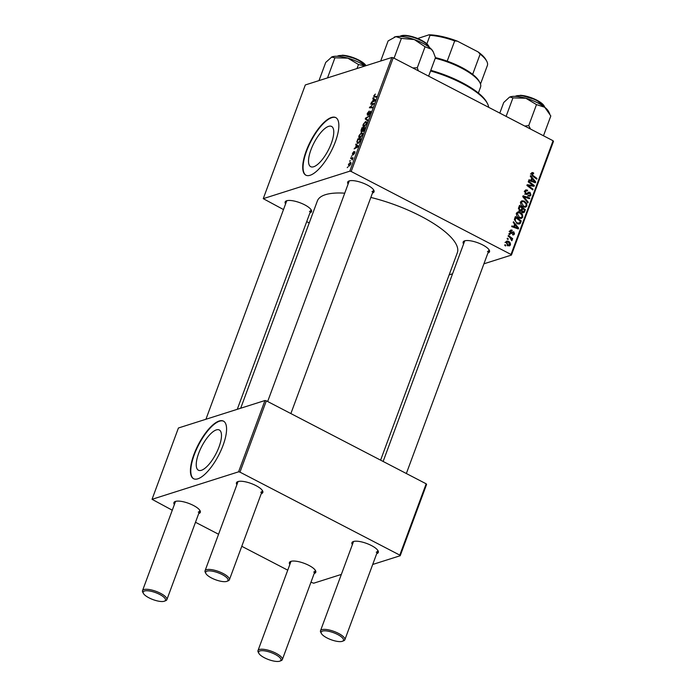 <?xml version="1.0" encoding="UTF-8"?>
<svg xmlns="http://www.w3.org/2000/svg" width="696" height="696" viewBox="0 0 696 696"><rect width="100%" height="100%" fill="white"/><g stroke="black" fill="none" stroke-linecap="round" stroke-linejoin="round"><path stroke-width="1.04" d="M201.388 470.296A22.672 8.013 -62.6 0 0 217.639 450.329A22.672 8.013 -62.6 0 0 219.301 429.98A22.672 8.013 -62.6 0 0 216.334 429.902A22.672 8.013 -62.6 0 0 200.083 449.868A22.672 8.013 -62.6 0 0 198.412 470.218A22.672 8.013 -62.6 0 0 201.388 470.296M197.803 478.822A32.442 11.467 -62.6 0 0 221.067 450.242A32.442 11.467 -62.6 0 0 223.451 421.115A32.442 11.467 -62.6 0 0 219.196 421.002A32.442 11.467 -62.6 0 0 195.933 449.581A32.442 11.467 -62.6 0 0 193.549 478.709A32.442 11.467 -62.6 0 0 197.803 478.822M223.625 421.219A32.442 11.467 -62.6 0 0 219.553 421.193A32.442 11.467 -62.6 0 0 196.411 449.512A32.442 11.467 -62.6 0 0 193.732 478.796M328.616 126.359A22.672 8.013 117.4 0 1 331.583 126.437A22.672 8.013 117.4 0 1 329.921 146.786A22.672 8.013 117.4 0 1 313.67 166.753A22.672 8.013 117.4 0 1 310.703 166.675A22.672 8.013 117.4 0 1 312.365 146.325A22.672 8.013 117.4 0 1 328.616 126.359M310.094 175.279A32.442 11.467 -62.6 0 0 333.349 146.708A32.442 11.467 -62.6 0 0 335.733 117.581A32.442 11.467 -62.6 0 0 331.479 117.467A32.442 11.467 -62.6 0 0 308.224 146.038A32.442 11.467 -62.6 0 0 305.831 175.166A32.442 11.467 -62.6 0 0 310.094 175.279M335.907 117.676A32.442 11.467 -62.6 0 0 331.835 117.65A32.442 11.467 -62.6 0 0 308.693 145.969A32.442 11.467 -62.6 0 0 306.014 175.261M463.579 243.992A14.059 4.393 20.3 0 1 464.38 240.955A14.059 4.393 20.3 0 1 464.658 240.851A14.059 4.393 20.3 0 1 478.161 242.913A14.059 4.393 20.3 0 1 489.288 250.168A14.059 4.393 20.3 0 1 488.009 252.97A14.059 4.393 20.3 0 1 487.922 253.005M487.47 251.543A12.98 4.054 -159.7 0 0 488.862 250.456A12.98 4.054 -159.7 0 0 488.879 249.525M285.586 203.902A14.059 4.393 20.3 0 1 286.387 200.866A14.059 4.393 20.3 0 1 286.665 200.761A14.059 4.393 20.3 0 1 300.167 202.823A14.059 4.393 20.3 0 1 311.295 210.079A14.059 4.393 20.3 0 1 310.016 212.88A14.059 4.393 20.3 0 1 309.929 212.906M309.476 211.454A12.98 4.054 -159.7 0 0 310.868 210.366A12.98 4.054 -159.7 0 0 310.886 209.435M348.104 184.049A14.059 4.393 20.3 0 1 348.913 181.012A14.059 4.393 20.3 0 1 349.192 180.908A14.059 4.393 20.3 0 1 362.694 182.97A14.059 4.393 20.3 0 1 373.822 190.226A14.059 4.393 20.3 0 1 372.534 193.027A14.059 4.393 20.3 0 1 372.447 193.053M371.995 191.6A12.98 4.054 -159.7 0 0 373.395 190.513A12.98 4.054 -159.7 0 0 373.404 189.582M240.685 408.23L317.35 200.979A74.629 23.299 20.3 0 1 325.38 194.706A74.629 23.299 20.3 0 1 344.729 193.175M174.365 504.557A14.059 4.393 20.3 0 1 175.174 501.512A14.059 4.393 20.3 0 1 175.453 501.416A14.059 4.393 20.3 0 1 188.955 503.469A14.059 4.393 20.3 0 1 200.083 510.725A14.059 4.393 20.3 0 1 198.804 513.535A14.059 4.393 20.3 0 1 198.717 513.561M198.256 512.108A12.98 4.054 -159.7 0 0 199.656 511.012A12.98 4.054 -159.7 0 0 199.674 510.09M289.84 564.5A14.059 4.393 20.3 0 1 290.65 561.463A14.059 4.393 20.3 0 1 290.928 561.359A14.059 4.393 20.3 0 1 304.43 563.412A14.059 4.393 20.3 0 1 315.558 570.677A14.059 4.393 20.3 0 1 314.27 573.478A14.059 4.393 20.3 0 1 314.183 573.504M313.731 572.051A12.98 4.054 -159.7 0 0 315.131 570.955A12.98 4.054 -159.7 0 0 315.149 570.033M352.367 544.646A14.059 4.393 20.3 0 1 353.168 541.601A14.059 4.393 20.3 0 1 353.446 541.505A14.059 4.393 20.3 0 1 366.949 543.559A14.059 4.393 20.3 0 1 378.076 550.814A14.059 4.393 20.3 0 1 376.797 553.625A14.059 4.393 20.3 0 1 376.71 553.651M376.249 552.198A12.98 4.054 -159.7 0 0 377.65 551.101A12.98 4.054 -159.7 0 0 377.667 550.179M236.892 484.703A14.059 4.393 20.3 0 1 237.693 481.658A14.059 4.393 20.3 0 1 237.98 481.562A14.059 4.393 20.3 0 1 251.474 483.616A14.059 4.393 20.3 0 1 262.601 490.871A14.059 4.393 20.3 0 1 261.322 493.682A14.059 4.393 20.3 0 1 261.235 493.708M260.782 492.255A12.98 4.054 -159.7 0 0 262.175 491.158A12.98 4.054 -159.7 0 0 262.192 490.236M508.889 234.143L509.15 233.447L509.994 234.056L509.724 234.778L508.889 234.143M507.14 238.876L507.401 238.18L508.245 238.789L507.976 239.502L507.14 238.876M516.536 213.202L517.78 211.976L520.112 212.297L522.557 214.672L522.766 217.161L521.469 218.422L519.103 218.039C517.102 217.013 516.249 215.403 516.536 213.202M513.213 222.459L513.491 221.702L518.616 228.097L518.303 228.958L511.673 226.618L511.934 225.913L513.735 226.574L514.622 224.182L513.213 222.459M523.087 212.724L524.323 212.332L522.557 212.524L521.374 210.801L519.79 210.984L518.555 208.026L519.555 205.329L525.419 209.731L523.775 212.706M520.251 211.158L520.852 211.132M522.748 196.681L523.079 195.785L529.743 198.021L529.482 198.725L523.775 196.811L528.221 202.136L527.942 202.893L522.748 196.681M533.171 172.712L533.545 173.817L531.988 173.8L532.832 175.331L536.981 178.454L536.72 179.168L532.423 175.94L531.274 173.374L532.057 172.521L533.171 172.712L531.3 173.304M533.014 173.469L531.161 174.061M528.229 181.856L528.499 181.143L534.354 185.562L534.084 186.302L528.029 185.467L533.023 189.173L532.753 189.886L526.889 185.475L527.168 184.736L533.214 185.562L528.229 181.856M391.857 57.472L305.318 84.947L263.253 198.656L349.792 171.181L391.857 57.472L393.24 57.785L351.175 171.486L511.012 254.458L553.068 140.749L553.485 141.375L511.421 255.084L511.012 254.458M393.24 57.785L553.068 140.749M530.291 176.297L530.57 175.54L535.694 181.934L535.381 182.787L528.751 180.447L529.012 179.742L530.813 180.412L531.701 178.011L530.291 176.297M526.42 190.617L525.41 191.591L525.958 193.505L529.987 192.261L530.952 195.011L529.865 196.194L528.273 195.959L528.464 195.228L529.482 195.411L530.23 194.61L529.769 192.983L527.107 194.436L525.758 194.236L524.688 191.165L525.837 189.86L527.594 190.182L527.411 190.921L524.288 191.269M525.376 193.993L524.68 194.21M528.316 192.34L528.769 192.131M529.769 192.983L526.063 194.436M520.686 201.988L521.93 200.761L524.262 201.083L526.698 203.458L526.907 205.946L525.619 207.208L523.253 206.825C521.252 205.807 520.39 204.189 520.686 201.988M511.525 233.491L510.647 233.386L509.942 231.046L510.899 229.993L512.186 230.219L512.012 230.968L510.499 231.376L510.855 232.664L513.761 231.768L514.518 233.917L513.613 234.926L512.543 234.787L512.726 234.047L513.961 233.586L513.213 232.403L511.56 233.482M509.115 231.403L511.055 230.785L509.794 231.603M510.229 233.064L511.995 232.273M512.726 234.047L513.961 233.586M514.666 218.535L515.405 216.534L521.269 220.945L520.243 223.442L519.425 224.025L517.206 223.633L514.414 219.692L514.666 218.535M505.888 241.99L506.836 241.042L508.332 241.268C509.95 242.034 510.647 243.278 510.42 245.001L509.515 245.905L507.906 245.645L505.888 241.99M508.141 236.179L508.402 235.465L512.665 238.667L512.404 239.372L511.525 238.711L511.786 240.764L509.837 237.475L508.141 236.179M504.739 245.357L505 244.661L505.844 245.27L505.583 245.993L504.739 245.357M449.155 274.85L452.565 273.772M483.92 263.81L511.421 255.084M263.253 198.656L283.49 209.566M306.71 221.624L309.233 222.929M351.384 156.452L352.072 155.739L351.384 156.452M349.636 161.176L350.323 160.471L349.636 161.176M359.954 137.878C358.875 138.234 358.579 137.46 359.066 135.563L361.398 132.779L362.564 133.223L362.338 135.067L359.954 137.878L359.223 137.869M362.607 133.406L361.398 132.779L362.564 133.223M355.7 144.768L355.987 144.002L358.231 146.056L357.909 146.917L354.168 148.918L355.439 147.691L356.326 145.299L355.7 144.768L358.223 146.073M361.381 131.935L361.041 130.326L362.042 127.629L365.026 127.69L363.982 130.369L362.868 131.544L362.381 130.874L361.059 131.927M362.868 131.544L362.381 130.874L363.251 131.326M365.243 118.981L365.574 118.085L369.358 115.98L365.852 118.494L367.836 120.095L367.558 120.852L365.243 118.981L367.758 120.295M374.144 97.083L373.804 95.735L375.353 94.073L374.187 95.648L374.483 96.37L376.597 96.413L376.327 97.127L373.83 97.005M374.187 95.648L375.918 97.118M370.724 104.156L370.985 103.452L373.961 103.521L370.089 107.106L372.63 107.132L372.369 107.837L369.385 107.776L373.256 104.183L370.724 104.156M372.778 98.597L373.065 97.84L375.309 99.893L374.987 100.746L371.246 102.756L372.517 101.529L373.404 99.128L372.778 98.597L375.301 99.902M370.777 111.551L370.324 111.317L370.524 112.917L368.81 115.197L370.081 112.004L367.436 115.319L367.218 113.526L369.15 111.073L367.601 113.448L367.662 114.631L370.629 111.317M368.045 114.91L367.505 114.631L368.097 114.857M370.733 112.265L370.081 112.004M364.104 126.663C363.016 127.02 362.72 126.246 363.216 124.349L365.548 121.565L366.705 122.009L366.479 123.853L364.104 126.663L363.364 126.663M366.749 122.191L365.548 121.565L366.705 122.009M355.064 151.937L353.542 154.834L354.516 152.441L352.576 154.834L352.472 153.407L353.925 151.467L352.802 154.138L354.943 151.754M352.768 153.338L353.159 154.329M354.812 153.181L354.516 152.441M357.996 143.367L356.839 141.897L357.892 138.843L360.876 138.895L359.893 141.453L357.996 143.367L357.239 143.376M351.001 162.873L350.027 162.368C350.915 162.029 351.167 162.603 350.775 164.091L349.14 166.048L348.418 164.352L350.68 162.368M349.14 166.048L348.531 166.057M350.627 158.479L350.897 157.766L353.063 157.809L352.22 159.967L351.489 158.523L350.627 158.479M352.437 159.584L351.489 158.523M347.234 167.658L347.922 166.953L347.234 167.658M264.959 400.522L178.42 427.996L152.041 499.31L238.58 471.827L264.959 400.522L266.342 400.835L239.963 472.14L399.791 555.112L426.17 483.807L426.587 484.425L400.209 555.73L399.791 555.112M266.342 400.835L426.17 483.807M310.964 582.213L313.67 583.213L341.353 574.418M372.708 564.465L400.209 555.73M152.041 499.31L172.277 510.22M195.489 522.27L218.561 534.25M241.782 546.299L287.744 570.163M239.963 472.14L238.58 471.827M175.905 501.294A12.98 4.054 -159.7 0 0 175.314 502.007L142.515 590.66A12.98 4.054 20.3 0 1 143.915 589.573A12.98 4.054 20.3 0 1 158.375 592.287A12.98 4.054 20.3 0 1 166.866 599.665A12.98 4.054 20.3 0 1 165.726 600.665L164.447 601.17A11.893 3.715 -159.7 0 0 159.454 594.314A11.893 3.715 -159.7 0 0 144.455 591A11.893 3.715 -159.7 0 0 143.376 593.375A11.893 3.715 -159.7 0 0 152.789 599.517A11.893 3.715 -159.7 0 0 164.213 601.257A11.893 3.715 -159.7 0 0 164.447 601.17M353.899 541.384A12.98 4.054 -159.7 0 0 353.307 542.097L320.508 630.75A12.98 4.054 20.3 0 1 321.909 629.663A12.98 4.054 20.3 0 1 336.368 632.377A12.98 4.054 20.3 0 1 344.859 639.755A12.98 4.054 20.3 0 1 343.72 640.755L342.441 641.26A11.893 3.715 -159.7 0 0 337.447 634.404A11.893 3.715 -159.7 0 0 322.448 631.089A11.893 3.715 -159.7 0 0 321.369 633.464A11.893 3.715 -159.7 0 0 330.783 639.607A11.893 3.715 -159.7 0 0 342.206 641.347A11.893 3.715 -159.7 0 0 342.441 641.26M238.424 481.441A12.98 4.054 -159.7 0 0 237.832 482.154L205.042 570.807A12.98 4.054 20.3 0 1 206.434 569.72A12.98 4.054 20.3 0 1 220.902 572.434A12.98 4.054 20.3 0 1 229.384 579.812A12.98 4.054 20.3 0 1 228.245 580.812L226.966 581.317A11.893 3.715 -159.7 0 0 221.972 574.461A11.893 3.715 -159.7 0 0 206.982 571.146A11.893 3.715 -159.7 0 0 205.894 573.521A11.893 3.715 -159.7 0 0 215.308 579.664A11.893 3.715 -159.7 0 0 226.731 581.404A11.893 3.715 -159.7 0 0 226.966 581.317M291.372 561.237A12.98 4.054 -159.7 0 0 290.78 561.95L257.99 650.603A12.98 4.054 20.3 0 1 259.39 649.516A12.98 4.054 20.3 0 1 273.85 652.23A12.98 4.054 20.3 0 1 282.332 659.608A12.98 4.054 20.3 0 1 281.193 660.608L279.923 661.113A11.893 3.715 -159.7 0 0 274.92 654.257A11.893 3.715 -159.7 0 0 259.93 650.943A11.893 3.715 -159.7 0 0 258.842 653.318A11.893 3.715 -159.7 0 0 268.256 659.46A11.893 3.715 -159.7 0 0 279.679 661.2A11.893 3.715 -159.7 0 0 279.923 661.113M370.829 197.438A74.629 23.299 20.3 0 1 457.324 252.761L380.608 460.152M351.175 171.486L349.792 171.181M287.117 200.648A12.98 4.054 -159.7 0 0 286.526 201.361L205.92 419.27M349.636 180.795A12.98 4.054 -159.7 0 0 349.044 181.508L267.664 401.514M465.111 240.738A12.98 4.054 -159.7 0 0 464.519 241.451L383.131 461.465M372.464 104.217L370.985 103.452M371.464 107.819L370.089 107.106M372.36 107.837L370.89 107.08M371.151 107.819L369.654 107.045M372.038 102.329L371.507 102.051M373.03 101.799L372.517 101.529M375.24 100.085L373.404 99.128M375.118 100.415L373.656 99.389L372.952 101.303L374.813 100.337L374.326 99.998L375.083 100.485M375.196 100.189L373.656 99.389M373.456 101.564L372.952 101.303M369.428 114.77L368.967 114.527M366.113 118.372L365.574 118.085M366.74 122.905L365.269 122.27L363.599 124.271L364.4 125.95L366.096 123.958L366.244 122.644L365.269 122.27M364.904 126.211L363.773 125.95L364.652 126.402M364.704 128.542L362.042 127.629M364.26 129.743L364.417 128.386M363.53 131.057L363.112 130.839L363.973 129.595M362.781 130.604L363.486 128.369M363.138 128.36L362.129 128.342L361.65 131.231L363.434 128.516M362.024 131.422L361.45 131.231L361.964 131.501M354.96 148.492L354.429 148.213M355.952 147.961L355.439 147.691M358.162 146.247L356.326 145.299M358.04 146.578L356.578 145.56L355.874 147.465L357.735 146.508L357.248 146.169L358.014 146.647M358.118 146.351L356.578 145.56M356.387 147.735L355.874 147.465M359.327 139.583L357.892 138.843M360.267 139.6L357.979 139.557L357.648 140.462C357.048 142.288 357.257 143.019 358.275 142.663L360.563 139.757M358.779 142.924L357.613 142.663L358.501 143.132M362.59 134.119L361.12 133.484L359.449 135.485L360.25 137.164L361.946 135.172L362.094 133.858L361.12 133.484M360.754 137.425L359.623 137.164L360.502 137.617M350.48 164.152L349.801 163.055L348.731 164.256L349.401 165.352L350.706 164.273M350.975 163.395L349.801 163.055M349.862 165.587L348.896 165.335L349.688 165.744M352.385 158.54L350.897 157.766M532.57 186.128L534.354 185.562M527.22 185.719L528.029 185.467M528.716 186.85L529.586 186.571M532.17 189.442L533.023 189.173M527.002 185.562L527.533 185.623M529.552 185.762L531.3 185.214M531.727 186.032L533.214 185.562M534.25 182.395L535.694 181.934M529.665 180.769L530.813 180.412M533.806 180.682L532.292 178.776L531.579 180.69L534.885 181.908L533.806 180.682M531.3 179.098L532.292 178.776M533.832 182.239L534.885 181.908M530.456 181.047L531.579 180.69M531.222 173.33L531.779 173.687M532.771 173.374L533.719 173.069M536.138 178.724L536.981 178.454M525.01 190.53L527.594 190.182M524.523 191.879L525.41 191.591M525.132 193.766L525.958 193.505M527.768 192.757L529.987 192.261M529.038 195.55L530.952 195.011M529.012 195.628L528.734 196.176M527.82 193.601L527.159 193.566L527.82 193.601M528.516 198.412L529.743 198.021M523.053 197.038L523.775 196.811M527.507 202.362L528.221 202.136M521.087 201.301L522.122 201.605M523.053 201.475L524.262 201.083M525.976 203.684L526.698 203.458M524.984 206.512L526.907 205.946M524.967 206.564L524.54 207.278M526.011 203.754L523.975 201.77L522.339 201.536L521.4 202.423L523.575 206.164L525.254 206.425L526.185 205.546L526.011 203.754M522.635 206.46L523.575 206.164M520.53 202.701L521.4 202.423M524.419 210.044L525.419 209.731M522.835 212.071L522.383 212.95M520.269 210.305L520.112 211.584M521.939 212.08L524.018 211.123L524.471 209.922L522.635 208.548L522.052 210.966L523.47 211.897L521.53 212.515M521.643 208.87L522.635 208.548M521.426 211.166L522.052 210.966M519.207 210.566L521.408 209.522L521.957 208.034L519.973 206.547L519.268 208.574L520.069 210.288L520.738 210.409L518.798 211.027M518.981 206.869L519.973 206.547M518.416 208.844L519.268 208.574M510.072 230.75L512.108 230.176M510.159 230.794L512.186 230.219M510.098 232.908L510.855 232.664M511.882 232.368L513.761 231.768M512.604 234.526L514.518 233.917M511.264 233.021L510.647 233.386M517.172 228.558L518.616 228.097M512.587 226.94L513.735 226.574M516.728 226.844L515.214 224.947L514.501 226.861L517.807 228.07L516.728 226.844M514.222 225.26L515.214 224.947M516.754 228.41L517.807 228.07M513.378 227.218L514.501 226.861M520.277 221.258L521.269 220.945M518.703 223.242L518.303 224.06L520.243 223.442M520.321 221.137L515.823 217.761L515.492 218.666C514.97 220.606 515.64 222.033 517.502 222.955L519.512 222.981L520.321 221.137M514.831 218.074L515.823 217.761M517.145 223.868L520.643 222.624M516.562 223.251L517.502 222.955M514.527 218.97L515.492 218.666M516.945 212.515L517.972 212.819M518.912 212.68L520.112 212.297M521.826 214.899L522.557 214.672M520.834 217.726L522.766 217.161M520.817 217.778L520.399 218.492M521.87 214.968L519.825 212.985L518.189 212.75L517.258 213.637L519.433 217.378L521.113 217.639L522.035 216.761L521.87 214.968M518.485 217.674L519.433 217.378M516.388 213.916L517.258 213.637M506.009 241.721L508.332 241.268M508.541 245.418L510.42 245.001M509.863 244.67L508.141 242.008L506.462 242.295L508.167 244.948L509.863 244.67L507.401 245.784M507.245 245.236L508.167 244.948M505.774 242.512L506.975 241.79L505.035 242.408M507.384 239.059L508.245 238.789M511.821 238.937L512.665 238.667M511.586 240.555L512.134 240.381M509.133 234.335L509.994 234.056M504.992 245.54L505.844 245.27M143.376 593.375L142.732 592.165A12.98 4.054 20.3 0 1 142.515 590.66M258.842 653.318L258.207 652.108A12.98 4.054 20.3 0 1 257.99 650.603M205.894 573.521L205.25 572.312A12.98 4.054 20.3 0 1 205.042 570.807M321.369 633.464L320.725 632.255A12.98 4.054 20.3 0 1 320.508 630.75M357.005 68.539L358.492 64.511L364.974 66.007M327.512 77.9L334.95 57.785L347.835 58.151L358.492 64.511M318.994 80.606L325.728 62.414L331.879 56.907A21.767 6.795 -159.7 0 0 331.835 56.924M331.453 57.098L334.95 57.785M365.104 65.963A21.767 6.795 -159.7 0 0 347.835 58.151A21.767 6.795 -159.7 0 0 331.879 56.907M380.686 61.022L388.124 40.907L395.867 36.644A21.767 6.795 -159.7 0 0 394.397 37.053A21.767 6.795 -159.7 0 0 394.284 37.097M394.058 58.203L401.392 38.384L414.337 39.568L425.065 46.763L431.372 49.207L433.321 52L435.47 57.664L428.632 76.151M433.321 52L432.964 51.321A21.767 6.795 -159.7 0 0 431.372 49.207A21.767 6.795 -159.7 0 0 414.337 39.568A21.767 6.795 20.3 0 0 395.867 36.644L401.392 38.384M418.296 70.783L417.304 67.738L425.065 46.763M417.304 67.738L412.85 67.956M549.71 113.683L548.431 111.264A21.767 6.795 -159.7 0 0 544.759 107.28A21.767 6.795 20.3 0 0 525.828 98.24A21.767 6.795 -159.7 0 0 515.971 96.396A21.767 6.795 -159.7 0 0 509.872 96.996A21.767 6.795 -159.7 0 0 509.829 97.014L512.943 97.875L525.828 98.24L536.494 104.6L544.759 107.28L550.814 115.954L543.48 135.772M530.482 129.03L528.725 125.584L524.74 126.046M528.725 125.584L536.494 104.6M506.105 116.371L512.943 97.875M499.798 113.1L503.721 102.503L509.446 97.188M488.635 107.306A54.079 16.887 -159.7 0 0 487.426 103.513A54.079 16.887 -159.7 0 0 430.546 70.966M430.78 70.322A52.992 16.547 20.3 0 1 486.782 102.295L487.426 103.513M435.461 57.629A37.854 11.823 20.3 0 1 447.197 61.144A37.854 11.823 20.3 0 1 461.387 67.286A37.854 11.823 20.3 0 1 472.662 74.359A37.854 11.823 20.3 0 1 479.248 81.449L479.892 82.659A38.932 12.154 -159.7 0 0 461.518 68.095A38.932 12.154 -159.7 0 0 435.244 58.255M478.37 93.012L480.527 87.165A38.932 12.154 -159.7 0 0 479.892 82.659M472.662 74.359L480.144 54.123L478.091 51.904A36.775 11.484 20.3 0 1 486.095 59.995L486.73 61.213A37.854 11.823 -159.7 0 0 480.144 54.123M426.892 43.787L430.015 35.348L429.067 34.8A36.775 11.484 20.3 0 1 457.455 41.194L478.091 51.904M457.455 41.194L454.688 40.907A37.854 11.823 -159.7 0 0 430.015 35.348M447.197 61.144L454.688 40.907M480.492 84.077L487.487 65.18A37.854 11.823 -159.7 0 0 486.73 61.213M417.713 38.489L429.067 34.8M374.413 101.059L373.9 100.789M357.335 147.221L356.822 146.952M532.109 181.639L533.249 181.273M532.005 175.601L532.832 175.331M526.159 194.41L528.003 193.819M524.088 198.282L524.836 198.047M523.636 211.819L524.775 211.454M521.173 210.027L522.217 209.696M518.503 208.174L519.486 207.86M515.031 227.801L516.18 227.435M365.939 65.702A16.226 5.063 -159.7 0 0 342.354 55.532A16.226 5.063 -159.7 0 0 337.221 56.272M342.937 55.254A15.573 4.863 20.3 0 1 366.035 65.668M429.319 47.354A16.226 5.063 -159.7 0 0 415.877 38.254A16.226 5.063 -159.7 0 0 399.748 36.418M400.739 35.983A15.573 4.863 20.3 0 1 416.017 37.862A15.573 4.863 20.3 0 1 428.849 46.388M544.794 107.297A16.226 5.063 -159.7 0 0 535.555 99.972A16.226 5.063 -159.7 0 0 520.347 95.622A16.226 5.063 -159.7 0 0 515.214 96.361M520.93 95.343A15.573 4.863 20.3 0 1 544.315 106.331M374.187 96.318L375.718 97.109M365.957 122.261L366.766 122.679M362.903 130.848L363.46 131.135M352.698 154.138L353.133 154.364M361.816 133.475L362.625 133.893M351.976 158.618L352.559 158.923M532.397 173.374L530.456 173.991M529.482 195.411L527.533 196.028M529.221 192.905L527.281 193.523M525.254 206.425L523.314 207.043M522.339 201.536L520.39 202.153M511.342 232.716L509.402 233.334M513.439 234.143L512.639 234.404M513.109 232.412L511.168 233.03M521.113 217.639L519.164 218.257M518.189 212.75L516.249 213.368M310.868 210.366L237.275 409.309M199.656 511.012L166.866 599.665M282.332 659.608L315.131 570.955M229.384 579.812L262.175 491.158M290.876 413.572L373.395 190.513M488.862 250.456L406.351 473.515M377.65 551.101L344.859 639.755M337.064 56.263L342.763 55.184L356.422 58.873L366.192 65.615M399.591 36.41L405.968 35.383L416.034 37.836L425.265 42.517L429.441 47.45M544.916 107.393L536.155 99.78L520.756 95.274L515.066 96.353"/></g></svg>
